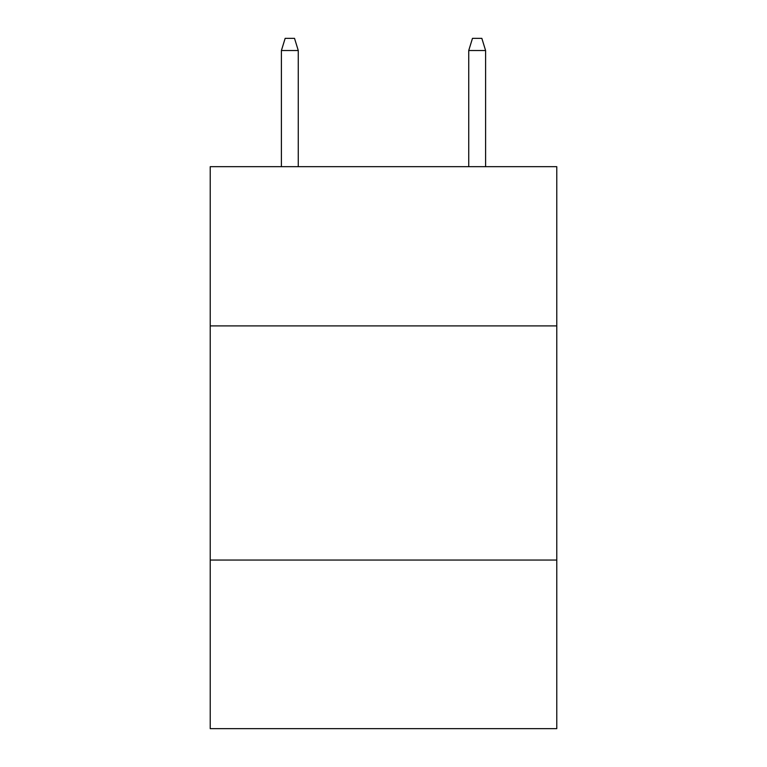 <?xml version="1.0" encoding="UTF-8"?>
<svg xmlns="http://www.w3.org/2000/svg" width="767" height="767" viewBox="0 0 767 767"><rect width="100%" height="100%" fill="white"/><g stroke="black" fill="none" stroke-linecap="round" stroke-linejoin="round"><path stroke-width="1.15" d="M556.775 325.898L556.775 166.669L210.225 166.669L210.225 325.898L556.775 325.898L556.775 728.65L210.225 728.65L210.225 325.898M556.775 560.054L210.225 560.054M298.267 166.669L298.267 50.526L281.403 50.526L281.403 166.669M281.403 50.526L285.151 38.35L294.518 38.35L298.267 50.526M468.733 50.526L472.482 38.35L481.849 38.35L485.597 50.526L468.733 50.526L468.733 166.669M485.597 50.526L485.597 166.669"/></g></svg>
